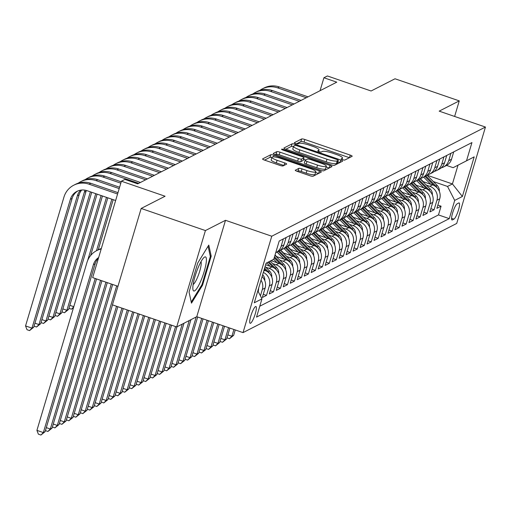 <?xml version="1.0" encoding="UTF-8"?>
<svg xmlns="http://www.w3.org/2000/svg" width="511" height="511" viewBox="0 0 511 511"><rect width="100%" height="100%" fill="white"/><g stroke="black" fill="none" stroke-linecap="round" stroke-linejoin="round"><path stroke-width="0.77" d="M342.562 159.688A1.903 0.377 16.6 0 0 344.81 160.052L352.092 156.328A2.721 0.543 16.6 0 0 352.175 156.238A2.721 0.543 16.6 0 0 350.252 155.108L304.843 139.49A2.721 0.543 16.6 0 0 301.637 138.973L294.355 142.69A1.903 0.377 16.6 0 0 294.291 142.754A1.903 0.377 16.6 0 0 295.639 143.546A1.903 0.377 16.6 0 0 297.887 143.904L298.826 143.425A8.713 1.737 16.6 0 1 309.098 145.079L312.879 146.382A8.713 1.737 16.6 0 1 319.036 149.991A8.713 1.737 16.6 0 1 318.755 150.279L317.816 150.764A1.903 0.377 16.6 0 0 317.753 150.828A1.903 0.377 16.6 0 0 319.1 151.614A1.903 0.377 16.6 0 0 321.349 151.978L322.288 151.499A8.713 1.737 16.6 0 1 332.552 153.153L336.34 154.456A8.713 1.737 16.6 0 1 342.498 158.065A8.713 1.737 16.6 0 1 342.217 158.353L341.278 158.832A1.903 0.377 16.6 0 0 341.214 158.895A1.903 0.377 16.6 0 0 342.562 159.688M250.55 323.246A8.879 1.782 109 0 0 255.008 314.629A8.879 1.782 109 0 0 255.928 306.517A8.879 1.782 109 0 0 255.526 306.574A8.879 1.782 109 0 0 251.067 315.191A8.879 1.782 109 0 0 250.147 323.303A8.879 1.782 109 0 0 250.55 323.246M295.339 170.118A2.721 0.543 16.6 0 0 295.249 170.208A2.721 0.543 16.6 0 0 297.172 171.338L309.915 175.72A2.721 0.543 16.6 0 0 313.122 176.238L321.208 172.105A2.721 0.543 16.6 0 0 321.298 172.015A2.721 0.543 16.6 0 0 319.375 170.885L273.966 155.261A2.721 0.543 16.6 0 0 270.76 154.744L262.667 158.876A2.721 0.543 16.6 0 0 262.584 158.966A2.721 0.543 16.6 0 0 264.506 160.096L279.894 165.392A2.721 0.543 16.6 0 0 283.1 165.909L286.562 164.14A2.721 0.543 16.6 0 0 286.652 164.05A2.721 0.543 16.6 0 0 284.729 162.92L277.096 160.294A7.282 1.45 16.6 0 1 271.948 157.279A7.282 1.45 16.6 0 1 280.763 158.423L310.656 168.707A7.282 1.45 16.6 0 1 315.804 171.728A7.282 1.45 16.6 0 1 306.99 170.578L302.007 168.866A2.721 0.543 16.6 0 0 298.801 168.349L295.275 170.329M454.624 116.451L459.268 100.884L395.016 78.777L371.095 90.996L327.404 75.967L323.917 77.749L336.762 82.169L137.74 183.845L124.888 179.425L121.394 181.207L92.663 277.601L117.964 286.307M205.422 230.563L176.685 326.957L196.761 316.699L225.498 220.305L205.422 230.563L141.17 208.456L165.085 196.237L121.394 181.207M225.498 220.305L271.763 236.223L485.45 127.054L456.713 223.448L243.025 332.616L271.763 236.223M459.268 100.884L439.192 111.136L485.45 127.054M331.23 164.829A2.721 0.543 16.6 0 0 334.443 165.347L342.53 161.214A2.721 0.543 16.6 0 0 342.613 161.125A2.721 0.543 16.6 0 0 340.69 159.994L295.281 144.37A2.721 0.543 16.6 0 0 292.075 143.853L283.988 147.986A2.721 0.543 16.6 0 0 283.899 148.075A2.721 0.543 16.6 0 0 285.821 149.206L331.23 164.829M331.869 166.656L323.782 170.789A2.721 0.543 16.6 0 1 320.576 170.272L275.167 154.648A2.721 0.543 16.6 0 1 273.238 153.524A2.721 0.543 16.6 0 1 273.328 153.434L276.79 151.665A2.721 0.543 16.6 0 1 279.996 152.182L298.411 158.519A2.721 0.543 16.6 0 0 301.624 159.036L303.917 157.861A2.721 0.543 16.6 0 0 304.007 157.771A2.721 0.543 16.6 0 0 302.078 156.647L282.909 150.049A1.903 0.377 16.6 0 1 281.561 149.257A1.903 0.377 16.6 0 1 283.867 149.557L330.036 165.443A2.721 0.543 16.6 0 1 331.958 166.567A2.721 0.543 16.6 0 1 331.869 166.656M176.685 326.957L112.433 304.85L141.17 208.456M261.032 280.162A11.095 10.642 62.9 0 1 262.341 289.443L265.139 288.019L262.303 297.523L266.493 295.384L263.274 294.279M263.337 272.408A11.095 10.642 62.9 0 1 269.329 285.879L272.12 284.448L269.284 293.959L273.474 291.819L270.255 290.708M265.726 267.176L269.137 268.352A11.095 10.642 62.9 0 1 276.31 282.308L279.102 280.884L276.266 290.389L280.456 288.249L277.237 287.144M272.708 263.612L276.119 264.781A11.095 10.642 62.9 0 1 283.292 278.744L286.09 277.313L283.254 286.824L287.444 284.684L284.218 283.573M279.689 260.042L283.1 261.217A11.095 10.642 62.9 0 1 290.28 275.174L293.071 273.749L290.235 283.254L294.425 281.114L291.206 280.009M286.677 256.477L290.088 257.646A11.095 10.642 62.9 0 1 297.261 271.609L300.053 270.178L297.217 279.689L301.407 277.55L298.188 276.438M293.659 252.907L297.07 254.082A11.095 10.642 62.9 0 1 304.243 268.039L307.034 266.614L304.205 276.119L308.395 273.979L305.169 272.874M300.64 249.342L304.051 250.511A11.095 10.642 62.9 0 1 311.225 264.474L314.022 263.044L311.186 272.555L315.376 270.415L312.157 269.303M307.628 245.772L311.039 246.947A11.095 10.642 62.9 0 1 318.212 260.904L321.004 259.479L318.168 268.984L322.358 266.844L319.139 265.739M314.61 242.208L318.021 243.377A11.095 10.642 62.9 0 1 325.194 257.333L327.985 255.909L325.149 265.42L329.34 263.28L326.12 262.169M321.591 238.637L325.002 239.812A11.095 10.642 62.9 0 1 332.176 253.769L334.973 252.345L332.137 261.849L336.327 259.709L333.102 258.604M328.573 235.073L331.984 236.242A11.095 10.642 62.9 0 1 339.163 250.198L341.955 248.774L339.119 258.285L343.309 256.145L340.09 255.034M335.561 231.502L338.972 232.677A11.095 10.642 62.9 0 1 346.145 246.634L348.936 245.203L346.1 254.714L350.291 252.575L347.071 251.469M342.542 227.938L345.953 229.107A11.095 10.642 62.9 0 1 353.127 243.064L355.918 241.639L353.088 251.15L357.278 249.01L354.053 247.899M349.524 224.367L352.935 225.543A11.095 10.642 62.9 0 1 360.108 239.499L362.906 238.069L360.07 247.58L364.26 245.44L361.034 244.328M356.512 220.797L359.923 221.972A11.095 10.642 62.9 0 1 367.096 235.929L369.887 234.504L367.051 244.015L371.242 241.869L368.022 240.764M363.493 217.232L366.904 218.408A11.095 10.642 62.9 0 1 374.078 232.364L376.869 230.934L374.033 240.445L378.223 238.305L375.004 237.193M370.475 213.662L373.886 214.837A11.095 10.642 62.9 0 1 381.059 228.794L383.857 227.369L381.021 236.88L385.211 234.734L381.985 233.629M377.457 210.098L380.867 211.273A11.095 10.642 62.9 0 1 388.041 225.23L390.838 223.799L388.002 233.31L392.193 231.17L388.973 230.059M384.444 206.527L387.855 207.702A11.095 10.642 62.9 0 1 395.029 221.659L397.82 220.235L394.984 229.739L399.174 227.599L395.955 226.494M391.426 202.963L394.837 204.138A11.095 10.642 62.9 0 1 402.01 218.095L404.801 216.664L401.972 226.175L406.162 224.035L402.936 222.924M398.408 199.392L401.818 200.568A11.095 10.642 62.9 0 1 408.992 214.524L411.789 213.1L408.953 222.604L413.144 220.465L409.918 219.36M405.389 195.828L408.806 197.003A11.095 10.642 62.9 0 1 415.98 210.96L418.771 209.529L415.935 219.04L420.125 216.9L416.906 215.789M412.377 192.257L415.788 193.433A11.095 10.642 62.9 0 1 422.961 207.389L425.752 205.965L422.916 215.47L427.107 213.33L423.887 212.225M419.359 188.693L422.769 189.862A11.095 10.642 62.9 0 1 429.943 203.825L432.734 202.394L429.904 211.905L434.095 209.766L436.924 200.255A11.095 10.642 -117.1 0 0 429.751 186.298L426.34 185.123M430.869 208.654L434.095 209.766M272.12 284.448A11.095 10.642 -117.1 0 0 264.947 270.491L264.008 270.172M279.102 280.884A11.095 10.642 -117.1 0 0 271.929 266.927L265.624 264.755M286.09 277.313A11.095 10.642 -117.1 0 0 278.91 263.357L271.066 260.655M293.071 273.749A11.095 10.642 -117.1 0 0 285.898 259.792L276.087 256.413M300.053 270.178A11.095 10.642 -117.1 0 0 292.88 256.222L283.068 252.849M307.034 266.614A11.095 10.642 -117.1 0 0 299.861 252.651L290.056 249.279M314.022 263.044A11.095 10.642 -117.1 0 0 306.849 249.087L297.038 245.714M321.004 259.479A11.095 10.642 -117.1 0 0 313.831 245.516L304.019 242.144M327.985 255.909A11.095 10.642 -117.1 0 0 320.812 241.952L311.001 238.58M334.973 252.345A11.095 10.642 -117.1 0 0 327.794 238.382L317.989 235.009M341.955 248.774A11.095 10.642 -117.1 0 0 334.782 234.817L324.97 231.445M348.936 245.203A11.095 10.642 -117.1 0 0 341.763 231.247L331.952 227.874M355.918 241.639A11.095 10.642 -117.1 0 0 348.745 227.682L338.94 224.303M362.906 238.069A11.095 10.642 -117.1 0 0 355.733 224.112L345.921 220.739M369.887 234.504A11.095 10.642 -117.1 0 0 362.714 220.548L352.903 217.169M376.869 230.934A11.095 10.642 -117.1 0 0 369.696 216.977L359.885 213.604M383.857 227.369A11.095 10.642 -117.1 0 0 376.677 213.413L366.872 210.034M390.838 223.799A11.095 10.642 -117.1 0 0 383.665 209.842L373.854 206.47M397.82 220.235A11.095 10.642 -117.1 0 0 390.647 206.278L380.836 202.899M404.801 216.664A11.095 10.642 -117.1 0 0 397.628 202.707L387.823 199.335M411.789 213.1A11.095 10.642 -117.1 0 0 404.616 199.143L394.805 195.764M418.771 209.529A11.095 10.642 -117.1 0 0 411.598 195.572L401.787 192.2M425.752 205.965A11.095 10.642 -117.1 0 0 418.579 192.008L408.768 188.629M432.734 202.394A11.095 10.642 -117.1 0 0 425.561 188.438L415.756 185.065M458.731 202.982L457.192 203.768A8.598 1.725 109 0 0 452.88 212.116A8.598 1.725 109 0 0 451.986 219.973A8.598 1.725 109 0 0 452.382 219.922L453.915 219.136A8.598 1.725 109 0 0 458.233 210.781A8.598 1.725 109 0 0 459.121 202.924A8.598 1.725 109 0 0 458.731 202.982M257.844 290.848L261.964 298.865L256.528 317.101L449.271 218.638L454.707 200.401L447.534 186.445L433.328 181.558M261.964 298.865L254.28 302.793L266.09 263.191L273.768 259.269L279.204 241.032L471.947 142.569L466.511 160.805L474.189 156.877L462.385 196.48L454.707 200.401M259.773 306.217L438.476 214.927L441.076 206.195L436.886 208.335L439.722 198.83A11.095 10.642 -117.1 0 0 432.549 184.873L422.738 181.494M441.28 167.825A11.095 10.642 -117.1 0 0 443.497 167.001A11.095 10.642 -117.1 0 0 448.735 160.658L450.926 153.306M443.497 167.001L446.295 165.577A11.095 10.642 -117.1 0 0 451.526 159.228L453.717 151.882M283.324 238.924L281.133 246.276A11.095 10.642 62.9 0 1 275.902 252.626A11.095 10.642 62.9 0 1 275.723 252.709M275.902 252.626L278.693 251.195A11.095 10.642 -117.1 0 0 283.924 244.852L286.115 237.5M290.305 235.36L288.115 242.712A11.095 10.642 62.9 0 1 282.883 249.055A11.095 10.642 62.9 0 1 280.66 249.879M282.883 249.055L285.675 247.631A11.095 10.642 -117.1 0 0 290.906 241.281L293.097 233.936M297.287 231.79L295.096 239.142A11.095 10.642 62.9 0 1 289.865 245.491A11.095 10.642 62.9 0 1 287.648 246.315M289.865 245.491L292.662 244.06A11.095 10.642 -117.1 0 0 297.894 237.717L300.085 230.365M304.275 228.225L302.084 235.577A11.095 10.642 62.9 0 1 296.853 241.92A11.095 10.642 62.9 0 1 294.63 242.744M296.853 241.92L299.644 240.496A11.095 10.642 -117.1 0 0 304.875 234.147L307.066 226.801M311.256 224.655L309.066 232.007A11.095 10.642 62.9 0 1 303.834 238.35A11.095 10.642 62.9 0 1 301.611 239.18M303.834 238.35L306.626 236.925A11.095 10.642 -117.1 0 0 311.857 230.582L314.048 223.23M318.238 221.091L316.047 228.443A11.095 10.642 62.9 0 1 310.816 234.785A11.095 10.642 62.9 0 1 308.599 235.609M310.816 234.785L313.607 233.361A11.095 10.642 -117.1 0 0 318.845 227.012L321.036 219.66M325.226 217.52L323.029 224.872A11.095 10.642 62.9 0 1 317.797 231.215A11.095 10.642 62.9 0 1 315.581 232.045M317.797 231.215L320.595 229.79A11.095 10.642 -117.1 0 0 325.826 223.448L328.017 216.096M332.207 213.956L330.017 221.308A11.095 10.642 62.9 0 1 324.785 227.65A11.095 10.642 62.9 0 1 322.562 228.474M324.785 227.65L327.577 226.226A11.095 10.642 -117.1 0 0 332.808 219.877L334.999 212.525M339.189 210.385L336.998 217.737A11.095 10.642 62.9 0 1 331.767 224.08A11.095 10.642 62.9 0 1 329.544 224.91M331.767 224.08L334.558 222.655A11.095 10.642 -117.1 0 0 339.789 216.313L341.98 208.961M346.171 206.821L343.98 214.173A11.095 10.642 62.9 0 1 338.748 220.516A11.095 10.642 62.9 0 1 336.532 221.34M338.748 220.516L341.546 219.085A11.095 10.642 -117.1 0 0 346.777 212.742L348.968 205.39M353.158 203.25L350.968 210.602A11.095 10.642 62.9 0 1 345.736 216.945A11.095 10.642 62.9 0 1 343.513 217.775M345.736 216.945L348.528 215.521A11.095 10.642 -117.1 0 0 353.759 209.178L355.95 201.826M360.14 199.686L357.949 207.032A11.095 10.642 62.9 0 1 352.718 213.381A11.095 10.642 62.9 0 1 350.495 214.205M352.718 213.381L355.509 211.95A11.095 10.642 -117.1 0 0 360.74 205.607L362.931 198.255M367.122 196.115L364.931 203.467A11.095 10.642 62.9 0 1 359.699 209.81A11.095 10.642 62.9 0 1 357.483 210.641M359.699 209.81L362.491 208.386A11.095 10.642 -117.1 0 0 367.728 202.043L369.919 194.691M374.109 192.551L371.912 199.897A11.095 10.642 62.9 0 1 366.681 206.246A11.095 10.642 62.9 0 1 364.464 207.07M366.681 206.246L369.479 204.815A11.095 10.642 -117.1 0 0 374.71 198.472L376.901 191.12M381.091 188.981L378.9 196.333A11.095 10.642 62.9 0 1 373.669 202.675A11.095 10.642 62.9 0 1 371.446 203.506M373.669 202.675L376.46 201.251A11.095 10.642 -117.1 0 0 381.691 194.902L383.882 187.556M388.073 185.416L385.882 192.762A11.095 10.642 62.9 0 1 380.65 199.111A11.095 10.642 62.9 0 1 378.427 199.935M380.65 199.111L383.442 197.68A11.095 10.642 -117.1 0 0 388.673 191.338L390.864 183.986M395.054 181.846L392.863 189.198A11.095 10.642 62.9 0 1 387.632 195.541A11.095 10.642 62.9 0 1 385.415 196.371M387.632 195.541L390.43 194.116A11.095 10.642 -117.1 0 0 395.661 187.767L397.852 180.421M402.042 178.282L399.851 185.627A11.095 10.642 62.9 0 1 394.62 191.976A11.095 10.642 62.9 0 1 392.397 192.8M394.62 191.976L397.411 190.546A11.095 10.642 -117.1 0 0 402.642 184.203L404.833 176.851M409.024 174.711L406.833 182.063A11.095 10.642 62.9 0 1 401.601 188.406A11.095 10.642 62.9 0 1 399.378 189.23M401.601 188.406L404.393 186.981A11.095 10.642 -117.1 0 0 409.624 180.632L411.815 173.286M416.005 171.147L413.814 178.492A11.095 10.642 62.9 0 1 408.583 184.841A11.095 10.642 62.9 0 1 406.366 185.665M408.583 184.841L411.374 183.411A11.095 10.642 -117.1 0 0 416.606 177.068L418.803 169.716M422.993 167.576L420.796 174.928A11.095 10.642 62.9 0 1 415.564 181.271A11.095 10.642 62.9 0 1 413.348 182.095M415.564 181.271L418.362 179.846A11.095 10.642 -117.1 0 0 423.593 173.497L425.784 166.152M429.975 164.005L427.784 171.357A11.095 10.642 62.9 0 1 422.552 177.707A11.095 10.642 62.9 0 1 420.329 178.531M422.552 177.707L425.344 176.276A11.095 10.642 -117.1 0 0 430.575 169.933L432.766 162.581M436.956 160.441L434.765 167.793A11.095 10.642 62.9 0 1 429.534 174.136A11.095 10.642 62.9 0 1 427.311 174.96M429.534 174.136L432.325 172.712A11.095 10.642 -117.1 0 0 437.557 166.362L439.747 159.017M443.938 156.871L441.747 164.223A11.095 10.642 62.9 0 1 436.515 170.572A11.095 10.642 62.9 0 1 434.299 171.396M436.515 170.572L439.313 169.141A11.095 10.642 -117.1 0 0 444.544 162.798L446.735 155.446M429.943 203.825L427.107 213.33M422.961 207.389L420.125 216.9M415.98 210.96L413.144 220.465M408.992 214.524L406.162 224.035M402.01 218.095L399.174 227.599M395.029 221.659L392.193 231.17M388.041 225.23L385.211 234.734M381.059 228.794L378.223 238.305M374.078 232.364L371.242 241.869M367.096 235.929L364.26 245.44M360.108 239.499L357.278 249.01M353.127 243.064L350.291 252.575M346.145 246.634L343.309 256.145M339.163 250.198L336.327 259.709M332.176 253.769L329.34 263.28M325.194 257.333L322.358 266.844M318.212 260.904L315.376 270.415M311.225 264.474L308.395 273.979M304.243 268.039L301.407 277.55M297.261 271.609L294.425 281.114M290.28 275.174L287.444 284.684M283.292 278.744L280.456 288.249M276.31 282.308L273.474 291.819M269.329 285.879L266.493 295.384M262.341 289.443L260.425 295.875M447.534 186.445L452.42 183.947L458.009 165.187L453.123 167.685L466.511 160.805M439.358 191.414A7.352 7.052 -117.1 0 0 437.167 185.423L427.017 175.203L452.42 183.947L462.385 196.48M446.563 165.43L453.123 167.685M196.761 316.699L243.025 332.616M323.917 77.749L320.052 90.709M437.857 205.09L441.076 206.195M438.476 214.927L449.271 218.638M265.139 288.019A11.095 10.642 -117.1 0 0 262.092 276.604M258.176 291.5A11.095 10.642 -117.1 0 0 258.611 288.268M273.768 259.269L266.078 263.222M458.009 165.187L474.189 156.877M189.064 292.081L191.478 303.151L202.541 285.195L211.196 256.164L208.788 245.095L197.719 263.05L189.064 292.081M210.181 255.813L211.196 256.164M201.794 284.934L202.541 285.195M349.415 157.695L304.071 142.096A2.721 0.543 16.6 0 0 300.858 141.573L296.514 143.795M293.455 146.663A2.721 0.543 16.6 0 0 291.296 146.459L285.885 149.225M339.853 162.581L337.835 161.885M338.244 160.384A1.903 0.377 16.6 0 0 338.301 160.32A1.903 0.377 16.6 0 0 336.96 159.528L297.095 145.82A1.903 0.377 16.6 0 0 294.853 145.456L293.857 145.961A8.713 1.737 16.6 0 0 293.582 146.248A8.713 1.737 16.6 0 0 299.74 149.864L326.983 159.234A8.713 1.737 16.6 0 0 337.247 160.888L338.244 160.384L337.464 162.99A1.903 0.377 16.6 0 0 337.528 162.926A1.903 0.377 16.6 0 0 337.509 162.837M293.582 146.248L292.803 148.854A8.713 1.737 16.6 0 0 298.961 152.463L299.74 149.864M337.464 162.99L336.474 163.494A8.713 1.737 16.6 0 1 326.203 161.84L298.961 152.463M275.225 154.673L276.01 154.271L276.79 151.665M303.202 160.256A2.721 0.543 16.6 0 1 303.227 160.377A2.721 0.543 16.6 0 1 303.138 160.467L300.845 161.642A2.721 0.543 16.6 0 1 297.638 161.125L279.223 154.788A2.721 0.543 16.6 0 0 276.01 154.271M303.572 159.208L305.731 159.956M326.12 166.969L329.193 168.023M317.523 165.091A7.282 1.45 16.6 0 0 326.337 166.235A7.282 1.45 16.6 0 0 321.189 163.22L310.656 159.598A2.721 0.543 16.6 0 0 307.45 159.074L305.15 160.25A2.721 0.543 16.6 0 0 305.067 160.339A2.721 0.543 16.6 0 0 306.99 161.47L317.523 165.091L316.743 167.697A7.282 1.45 16.6 0 0 325.558 168.841L326.337 166.235M304.377 162.856A2.721 0.543 16.6 0 0 304.288 162.945A2.721 0.543 16.6 0 0 306.21 164.076L306.99 161.47M316.743 167.697L306.21 164.076M315.804 171.728L315.025 174.328A7.282 1.45 16.6 0 1 306.21 173.184L301.228 171.472A2.721 0.543 16.6 0 0 298.022 170.955L297.236 171.357M271.948 157.279L271.175 159.886A7.282 1.45 16.6 0 0 276.317 162.9L277.096 160.294M283.892 165.507L276.317 162.9M271.884 157.49A2.721 0.543 16.6 0 0 269.98 157.35L264.564 160.115M318.538 173.472L315.587 172.456M430.735 184.247L423.67 177.132M423.293 181.686L420.234 178.607M437.192 187.946A7.352 7.052 -117.1 0 0 435.845 186.1L425.823 176.014M424.992 176.455L433.941 185.461M233.917 329.48L231.892 336.257L233.642 335.363L235.258 329.94M233.642 335.363L229.484 338.71L226.98 337.848M227.868 334.871L231.892 336.257L229.484 338.71M259.799 90.415A20.804 19.961 62.9 0 1 262.315 88.876L264.059 87.981A20.804 19.961 62.9 0 1 279.351 86.972L308.037 96.841M262.315 88.876A20.804 19.961 62.9 0 1 277.607 87.866L306.293 97.735M201.027 280.405A18.032 3.615 109 0 0 206.22 262.443A18.032 3.615 109 0 0 203.895 257.582A18.032 3.615 109 0 0 198.211 267.483A18.032 3.615 109 0 0 192.922 289.475A18.032 3.615 109 0 0 201.027 280.405M193.152 284.474A12.347 2.472 109 0 0 197.54 277.32A12.347 2.472 109 0 0 201.002 261.67M208.092 246.219L210.34 256.548L201.954 284.672L191.242 302.058M432.376 194.985A7.352 7.052 -117.1 0 0 430.185 188.993L420.036 178.773M423.753 187.818L416.682 180.702M416.312 185.257L413.252 182.178M430.205 191.516A7.352 7.052 -117.1 0 0 428.857 189.67L418.835 179.585M418.011 180.025L426.96 189.032M228.545 327.634L224.91 339.821L226.654 338.927L229.886 328.094M226.654 338.927L222.496 342.281L219.998 341.418M220.886 338.435L224.91 339.821L222.496 342.281M425.395 198.549A7.352 7.052 -117.1 0 0 423.204 192.558L413.048 182.344M416.772 191.382L409.701 184.267M409.33 188.821L406.271 185.742M423.223 195.081A7.352 7.052 -117.1 0 0 421.875 193.235L411.853 183.149M411.029 183.59L419.978 192.596M223.173 325.788L217.929 343.392L219.673 342.498L224.521 326.248M219.673 342.498L215.514 345.845L213.01 344.982M213.898 342.006L217.929 343.392L215.514 345.845M418.407 202.12A7.352 7.052 -117.1 0 0 416.216 196.128L406.066 185.908M409.784 194.953L402.719 187.837M402.349 192.392L399.289 189.313M416.241 198.651A7.352 7.052 -117.1 0 0 414.894 196.805L404.872 186.719M404.041 187.16L412.99 196.167M217.807 323.936L210.941 346.956L212.691 346.068L219.149 324.402M212.691 346.068L208.533 349.415L206.029 348.553M206.917 345.57L210.941 346.956L208.533 349.415M411.425 205.69A7.352 7.052 -117.1 0 0 409.234 199.692L399.085 189.479M402.802 198.517L395.731 191.401M395.361 195.956L392.301 192.877M409.26 202.215A7.352 7.052 -117.1 0 0 407.906 200.369L397.89 190.29M397.06 190.724L406.009 199.731M212.435 322.09L203.959 350.527L205.709 349.633L213.777 322.55M205.709 349.633L201.545 352.98L199.047 352.117M199.935 349.141L203.959 350.527L201.545 352.98M252.817 93.986A20.804 19.961 62.9 0 1 255.334 92.446L257.078 91.552A20.804 19.961 62.9 0 1 272.369 90.543L301.056 100.412M255.334 92.446A20.804 19.961 62.9 0 1 270.619 91.431L299.312 101.306M245.836 97.55A20.804 19.961 62.9 0 1 248.346 96.011L250.096 95.116A20.804 19.961 62.9 0 1 265.381 94.107L294.074 103.982M248.346 96.011A20.804 19.961 62.9 0 1 263.638 95.001L292.33 104.87M238.848 101.121A20.804 19.961 62.9 0 1 241.364 99.581L243.108 98.687A20.804 19.961 62.9 0 1 258.4 97.678L287.093 107.546M241.364 99.581A20.804 19.961 62.9 0 1 256.656 98.566L285.342 108.441M231.866 104.685A20.804 19.961 62.9 0 1 234.383 103.145L236.127 102.257A20.804 19.961 62.9 0 1 251.418 101.242L280.105 111.117M234.383 103.145A20.804 19.961 62.9 0 1 249.675 102.136L278.361 112.005M404.444 209.255A7.352 7.052 -117.1 0 0 402.253 203.263L392.097 193.043M395.821 202.088L388.75 194.972M388.379 199.526L385.32 196.448M402.272 205.786A7.352 7.052 -117.1 0 0 400.924 203.94L390.902 193.854M390.078 194.295L399.027 203.301M207.07 320.244L196.978 354.091L198.722 353.203L208.411 320.704M198.722 353.203L194.563 356.55L192.059 355.688M192.947 352.705L196.978 354.091L194.563 356.55M224.885 108.255A20.804 19.961 62.9 0 1 227.401 106.716L229.145 105.822A20.804 19.961 62.9 0 1 244.437 104.812L273.123 114.681M227.401 106.716A20.804 19.961 62.9 0 1 242.687 105.707L271.379 115.575M397.456 212.825A7.352 7.052 -117.1 0 0 395.271 206.827L385.115 196.614M388.833 205.652L381.768 198.536M381.398 203.091L378.338 200.012M395.29 209.35A7.352 7.052 -117.1 0 0 393.943 207.504L383.921 197.425M383.097 197.859L392.039 206.866M201.698 318.398L189.996 357.662L191.74 356.767L203.039 318.858M191.74 356.767L187.582 360.114L185.078 359.252M185.966 356.276L189.996 357.662L187.582 360.114M217.897 111.82A20.804 19.961 62.9 0 1 220.413 110.28L222.164 109.392A20.804 19.961 62.9 0 1 237.449 108.377L266.142 118.252M220.413 110.28A20.804 19.961 62.9 0 1 235.705 109.271L264.391 119.14M390.474 216.389A7.352 7.052 -117.1 0 0 388.283 210.398L378.134 200.178M381.851 209.223L374.787 202.107M374.41 206.661L371.35 203.582M388.309 212.921A7.352 7.052 -117.1 0 0 386.961 211.075L376.939 200.989M376.109 201.43L385.058 210.436M196.198 316.986L183.008 361.226L184.758 360.338L197.674 317.012M184.758 360.338L180.6 363.685L178.096 362.823M178.984 359.84L183.008 361.226L180.6 363.685M210.915 115.39A20.804 19.961 62.9 0 1 213.432 113.851L215.176 112.957A20.804 19.961 62.9 0 1 230.467 111.947L259.16 121.816M213.432 113.851A20.804 19.961 62.9 0 1 228.724 112.842L257.41 122.71M383.493 219.96A7.352 7.052 -117.1 0 0 381.302 213.962L371.152 203.748M374.87 212.787L367.799 205.671M367.428 210.225L364.369 207.147M381.321 216.485A7.352 7.052 -117.1 0 0 379.973 214.646L369.951 204.56M369.127 204.994L378.076 214M189.217 320.557L176.027 364.797L177.771 363.902L190.961 319.662M177.771 363.902L173.612 367.249L171.115 366.393M172.003 363.41L176.027 364.797L173.612 367.249M203.934 118.954A20.804 19.961 62.9 0 1 206.45 117.415L208.194 116.527A20.804 19.961 62.9 0 1 223.486 115.512L252.172 125.387M206.45 117.415A20.804 19.961 62.9 0 1 221.736 116.406L250.428 126.274M376.511 223.524A7.352 7.052 -117.1 0 0 374.32 217.533L364.164 207.313M367.888 216.357L360.817 209.242M360.447 213.796L357.387 210.717M374.339 220.056A7.352 7.052 -117.1 0 0 372.992 218.21L362.97 208.124M362.146 208.565L371.095 217.571M182.235 324.121L169.045 368.361L170.789 367.473L183.979 323.227M170.789 367.473L166.631 370.82L164.127 369.958M165.015 366.975L169.045 368.361L166.631 370.82M196.952 122.525A20.804 19.961 62.9 0 1 199.462 120.986L201.213 120.091A20.804 19.961 62.9 0 1 216.498 119.082L245.191 128.951M199.462 120.986A20.804 19.961 62.9 0 1 214.754 119.976L243.447 129.845M369.523 227.095A7.352 7.052 -117.1 0 0 367.332 221.097L357.183 210.883M360.9 219.922L353.836 212.812M353.465 217.367L350.405 214.281M367.358 223.62A7.352 7.052 -117.1 0 0 366.01 221.78L355.988 211.695M355.158 212.129L364.107 221.135M175.58 326.574L162.064 371.931L163.807 371.037L176.998 326.797M163.807 371.037L159.649 374.384L157.145 373.528M158.033 370.545L162.064 371.931L159.649 374.384M189.964 126.089A20.804 19.961 62.9 0 1 192.481 124.55L194.225 123.662A20.804 19.961 62.9 0 1 209.516 122.646L238.209 132.521M192.481 124.55A20.804 19.961 62.9 0 1 207.773 123.541L236.459 133.409M362.542 230.659A7.352 7.052 -117.1 0 0 360.351 224.668L350.201 214.448M353.919 223.492L346.848 216.377M346.477 220.931L343.418 217.852M360.376 227.191A7.352 7.052 -117.1 0 0 359.022 225.345L349.007 215.259M348.176 215.699L357.125 224.706M170.214 324.728L155.076 375.496L156.826 374.608L171.555 325.188M156.826 374.608L152.661 377.955L150.164 377.092M151.052 374.109L155.076 375.496L152.661 377.955M182.983 129.66A20.804 19.961 62.9 0 1 185.499 128.12L187.243 127.226A20.804 19.961 62.9 0 1 202.535 126.217L231.221 136.086M185.499 128.12A20.804 19.961 62.9 0 1 200.791 127.111L229.477 136.98M355.56 234.23A7.352 7.052 -117.1 0 0 353.369 228.232L343.213 218.018M346.937 227.056L339.866 219.947M339.496 224.501L336.436 221.416M353.388 230.755A7.352 7.052 -117.1 0 0 352.041 228.915L342.019 218.829M341.195 219.264L350.144 228.27M164.842 322.882L148.094 379.066L149.838 378.172L166.184 323.342M149.838 378.172L145.68 381.519L143.176 380.663M144.07 377.68L148.094 379.066L145.68 381.519M176.001 133.224A20.804 19.961 62.9 0 1 178.518 131.685L180.262 130.797A20.804 19.961 62.9 0 1 195.553 129.788L224.24 139.656M178.518 131.685A20.804 19.961 62.9 0 1 193.803 130.675L222.496 140.544M169.013 136.795A20.804 19.961 62.9 0 1 171.53 135.255L173.28 134.361A20.804 19.961 62.9 0 1 188.565 133.352L217.258 143.221M171.53 135.255A20.804 19.961 62.9 0 1 186.822 134.246L215.508 144.115M162.032 140.365A20.804 19.961 62.9 0 1 164.548 138.82L166.292 137.932A20.804 19.961 62.9 0 1 181.584 136.922L210.276 146.791M164.548 138.82A20.804 19.961 62.9 0 1 179.84 137.81L208.526 147.679M348.572 237.794A7.352 7.052 -117.1 0 0 346.388 231.802L336.232 221.582M339.949 230.627L332.885 223.511M332.514 228.066L329.454 224.987M346.407 234.325A7.352 7.052 -117.1 0 0 345.059 232.479L335.037 222.394M334.213 222.834L343.156 231.841M159.477 321.036L141.113 382.63L142.856 381.743L160.818 321.496M142.856 381.743L138.698 385.09L136.194 384.227M137.082 381.244L141.113 382.63L138.698 385.09M341.591 241.364A7.352 7.052 -117.1 0 0 339.4 235.373L329.25 225.153M332.968 234.191L325.903 227.082M325.526 231.636L322.467 228.558M339.425 237.89A7.352 7.052 -117.1 0 0 338.078 236.05L328.056 225.964M327.225 226.399L336.174 235.405M154.105 319.183L134.125 386.201L135.875 385.307L155.446 319.65M135.875 385.307L131.717 388.654L129.213 387.798M130.101 384.815L134.125 386.201L131.717 388.654M334.609 244.929A7.352 7.052 -117.1 0 0 332.418 238.937L322.269 228.717M325.986 237.762L318.915 230.646M318.545 235.201L315.485 232.122M332.437 241.46A7.352 7.052 -117.1 0 0 331.09 239.614L321.074 229.528M320.244 229.969L329.193 238.976M148.733 317.337L127.143 389.765L128.887 388.877L150.081 317.804M128.887 388.877L124.729 392.224L122.231 391.362M123.119 388.386L127.143 389.765L124.729 392.224M155.05 143.93A20.804 19.961 62.9 0 1 157.567 142.39L159.311 141.496A20.804 19.961 62.9 0 1 174.602 140.487L203.289 150.355M157.567 142.39A20.804 19.961 62.9 0 1 172.852 141.381L201.545 151.25M327.628 248.499A7.352 7.052 -117.1 0 0 325.437 242.508L315.281 232.288M319.005 241.326L311.934 234.217M311.563 238.771L308.503 235.692M325.456 245.025A7.352 7.052 -117.1 0 0 324.108 243.185L314.086 233.099M313.262 233.54L322.211 242.54M143.367 315.491L120.162 393.336L121.905 392.442L144.709 315.951M121.905 392.442L117.747 395.789L115.243 394.933M116.131 391.95L120.162 393.336L117.747 395.789M148.069 147.5A20.804 19.961 62.9 0 1 150.579 145.954L152.329 145.067A20.804 19.961 62.9 0 1 167.621 144.057L196.307 153.926M150.579 145.954A20.804 19.961 62.9 0 1 165.871 144.945L194.563 154.814M320.64 252.064A7.352 7.052 -117.1 0 0 318.449 246.072L308.299 235.852M312.017 244.897L304.952 237.781M304.582 242.335L301.522 239.257M318.474 248.595A7.352 7.052 -117.1 0 0 317.127 246.749L307.105 236.663M306.274 237.104L315.223 246.11M137.996 313.645L113.18 396.9L114.924 396.012L139.337 314.105M114.924 396.012L110.766 399.359L108.262 398.497M109.15 395.52L113.18 396.9L110.766 399.359M141.081 151.064A20.804 19.961 62.9 0 1 143.597 149.525L145.341 148.631A20.804 19.961 62.9 0 1 160.633 147.622L189.326 157.49M143.597 149.525A20.804 19.961 62.9 0 1 158.889 148.516L187.575 158.384M313.658 255.634A7.352 7.052 -117.1 0 0 311.467 249.643L301.318 239.423M305.035 248.461L297.964 241.352M297.594 245.906L294.534 242.827M311.493 252.159A7.352 7.052 -117.1 0 0 310.139 250.32L300.123 240.234M299.293 240.675L308.242 249.675M132.63 311.799L106.192 400.471L107.942 399.576L133.971 312.259M107.942 399.576L103.778 402.93L101.28 402.068M102.168 399.085L106.192 400.471L103.778 402.93M134.099 154.635A20.804 19.961 62.9 0 1 136.616 153.089L138.36 152.201A20.804 19.961 62.9 0 1 153.651 151.192L182.338 161.061M136.616 153.089A20.804 19.961 62.9 0 1 151.908 152.08L180.594 161.955M306.677 259.198A7.352 7.052 -117.1 0 0 304.486 253.207L294.33 242.987M298.054 252.032L290.983 244.916M290.612 249.47L287.552 246.391M304.505 255.73A7.352 7.052 -117.1 0 0 303.157 253.884L293.135 243.798M292.311 244.239L301.26 253.245M127.258 309.953L99.211 404.041L100.954 403.147L128.6 310.413M100.954 403.147L96.796 406.494L94.292 405.632M95.187 402.655L99.211 404.041L96.796 406.494M127.118 158.199A20.804 19.961 62.9 0 1 129.634 156.66L131.378 155.766A20.804 19.961 62.9 0 1 146.67 154.756L175.356 164.625M129.634 156.66A20.804 19.961 62.9 0 1 144.92 155.651L173.612 165.519M299.689 262.769A7.352 7.052 -117.1 0 0 297.504 256.778L287.348 246.558M291.066 255.596L284.001 248.487M283.631 253.041L280.571 249.962M297.523 259.294A7.352 7.052 -117.1 0 0 296.176 257.455L286.154 247.369M285.33 247.809L294.272 256.816M121.893 308.101L92.229 407.606L93.973 406.711L123.234 308.567M93.973 406.711L89.815 410.065L87.311 409.202M88.199 406.219L92.229 407.606L89.815 410.065M120.13 161.77A20.804 19.961 62.9 0 1 122.646 160.23L124.397 159.336A20.804 19.961 62.9 0 1 139.682 158.327L168.375 168.196M122.646 160.23A20.804 19.961 62.9 0 1 137.938 159.215L166.631 169.09M111.845 199.213L96.49 250.716M113.186 199.673L98.24 249.822M292.707 266.333A7.352 7.052 -117.1 0 0 290.516 260.342L280.367 250.122M284.084 259.166L277.019 252.051M276.649 256.605L275.046 254.995M290.542 262.865A7.352 7.052 -117.1 0 0 289.194 261.019L279.172 250.933M278.342 251.374L287.291 260.38M116.521 306.255L85.241 411.176L86.991 410.282L117.862 306.715M86.991 410.282L82.833 413.629L80.329 412.767M81.217 409.79L85.241 411.176L82.833 413.629M113.148 165.334A20.804 19.961 62.9 0 1 115.665 163.795L117.409 162.9A20.804 19.961 62.9 0 1 132.7 161.891L161.393 171.76M115.665 163.795A20.804 19.961 62.9 0 1 130.957 162.785L159.643 172.654M106.48 197.367L87.624 260.616M107.821 197.827L90.607 255.57M73.495 307.673L71.463 309.187L68.959 308.325M69.847 305.342L73.788 306.696M73.737 306.875L71.463 309.187M285.726 269.904A7.352 7.052 -117.1 0 0 283.535 263.912L274.956 255.276M277.103 262.731L273.698 259.307M283.554 266.429A7.352 7.052 -117.1 0 0 282.206 264.589L274.496 256.829M274.203 257.806L280.309 263.951M116.68 285.866L78.26 414.74L80.003 413.846L112.497 304.869M80.003 413.846L75.845 417.2L73.348 416.337M74.236 413.354L78.26 414.74L75.845 417.2M106.167 168.905A20.804 19.961 62.9 0 1 108.683 167.365L110.427 166.471A20.804 19.961 62.9 0 1 125.719 165.462L154.405 175.33M108.683 167.365A20.804 19.961 62.9 0 1 123.975 166.35L152.661 176.225M101.108 195.515L66.89 310.298L68.64 309.404L102.449 195.981M68.64 309.404L64.475 312.751L61.978 311.889M62.866 308.912L66.89 310.298L64.475 312.751M278.744 273.468A7.352 7.052 -117.1 0 0 276.553 267.477L270.21 261.095M270.121 266.301L266.729 262.89M276.572 270A7.352 7.052 -117.1 0 0 275.225 268.154L268.888 261.779M268.051 262.207L273.328 267.515M111.309 284.014L71.278 418.311L73.022 417.417L112.656 284.48M73.022 417.417L68.864 420.764L66.36 419.901M67.248 416.925L71.278 418.311L68.864 420.764M271.756 277.039A7.352 7.052 -117.1 0 0 269.565 271.047L265.088 266.538M269.591 273.57A7.352 7.052 -117.1 0 0 268.243 271.724L264.628 268.09M264.334 269.067L266.34 271.086M105.943 282.168L64.297 421.875L66.04 420.987L107.284 282.634M66.04 420.987L61.882 424.334L59.378 423.472M60.266 420.489L64.297 421.875L61.882 424.334M264.775 280.603A7.352 7.052 -117.1 0 0 262.66 274.688M262.609 277.134A7.352 7.052 -117.1 0 0 262.156 276.381M100.571 280.322L57.309 425.446L59.059 424.552L101.913 280.782M59.059 424.552L54.894 427.899L52.397 427.036M53.285 424.06L57.309 425.446L54.894 427.899M99.185 172.469A20.804 19.961 62.9 0 1 101.695 170.93L103.446 170.035A20.804 19.961 62.9 0 1 118.737 169.026L147.424 178.901M101.695 170.93A20.804 19.961 62.9 0 1 116.987 169.92L145.68 179.789M95.742 193.669L59.908 313.863L61.652 312.975L97.084 194.135M61.652 312.975L57.494 316.322L54.99 315.459M55.884 312.476L59.908 313.863L57.494 316.322M92.197 176.04A20.804 19.961 62.9 0 1 94.714 174.5L96.458 173.606A20.804 19.961 62.9 0 1 111.749 172.597L140.442 182.465M94.714 174.5A20.804 19.961 62.9 0 1 110.006 173.485L138.692 183.36M90.37 191.823L52.927 317.433L54.671 316.539L91.712 192.283M54.671 316.539L50.512 319.886L48.008 319.03M48.896 316.047L52.927 317.433L50.512 319.886M85.216 179.604A20.804 19.961 62.9 0 1 87.732 178.064L89.476 177.176A20.804 19.961 62.9 0 1 104.768 176.161L121.216 181.82M87.732 178.064A20.804 19.961 62.9 0 1 103.024 177.055L120.813 183.174M86.365 190.469A13.874 13.305 -117.1 0 0 86.091 191.28L47.689 320.11L45.939 320.997L43.531 323.457L41.027 322.594M85.113 190.181A13.874 13.305 -117.1 0 0 84.347 192.174L45.939 320.997L41.915 319.611M47.689 320.11L43.531 323.457M95.206 278.476L50.327 429.01L52.071 428.122L96.547 278.936M52.071 428.122L47.913 431.469L45.409 430.607M46.303 427.624L50.327 429.01L47.913 431.469M78.234 183.174A20.804 19.961 62.9 0 1 80.751 181.635L82.495 180.741A20.804 19.961 62.9 0 1 97.786 179.731L119.6 187.237M80.751 181.635A20.804 19.961 62.9 0 1 96.036 180.619L119.197 188.591M81.728 190.015A13.874 13.305 -117.1 0 0 79.109 194.851L40.701 323.674L38.957 324.568L36.543 327.021L34.045 326.165M80.693 190.143A13.874 13.305 -117.1 0 0 77.365 195.739L38.957 324.568L34.933 323.182M40.701 323.674L36.543 327.021M98.438 258.215A13.874 13.305 -117.1 0 0 95.142 263.785L45.089 431.686L43.346 432.581L40.931 435.033L38.363 434.152L36.92 430.371L86.972 262.462A20.804 19.961 62.9 0 1 96.783 250.569A20.804 19.961 62.9 0 1 101.197 248.959M98.655 257.499A13.874 13.305 -117.1 0 0 93.398 264.672L43.346 432.581L36.92 430.371M45.089 431.686L40.931 435.033M96.783 250.569L98.527 249.675A20.804 19.961 62.9 0 1 101.331 248.512M115.639 200.516L87.113 190.705A13.874 13.305 -117.1 0 0 76.918 191.376A13.874 13.305 -117.1 0 0 70.377 199.309L31.976 328.132L25.55 325.922L63.952 197.099A20.804 19.961 62.9 0 1 73.763 185.199L75.513 184.311A20.804 19.961 62.9 0 1 90.798 183.296L117.984 192.653M73.763 185.199A20.804 19.961 62.9 0 1 89.055 184.19L117.581 194.008M77.813 190.967A13.874 13.305 -117.1 0 0 72.128 198.415L33.72 327.244L31.976 328.132L29.561 330.591L26.994 329.704L25.55 325.922M33.72 327.244L29.561 330.591M263.727 271.117L264.947 270.491M269.137 268.352L271.929 266.927M276.119 264.781L278.91 263.357M283.1 261.217L285.898 259.792M290.088 257.646L292.88 256.222M297.07 254.082L299.861 252.651M304.051 250.511L306.849 249.087M311.039 246.947L313.831 245.516M318.021 243.377L320.812 241.952M325.002 239.812L327.794 238.382M331.984 236.242L334.782 234.817M338.972 232.677L341.763 231.247M345.953 229.107L348.745 227.682M352.935 225.543L355.733 224.112M359.923 221.972L362.714 220.548M366.904 218.408L369.696 216.977M373.886 214.837L376.677 213.413M380.867 211.273L383.665 209.842M387.855 207.702L390.647 206.278M394.837 204.138L397.628 202.707M401.818 200.568L404.616 199.143M408.806 197.003L411.598 195.572M415.788 193.433L418.579 192.008M422.769 189.862L425.561 188.438M429.751 186.298L432.549 184.873M448.735 160.658L451.526 159.228M281.133 246.276L283.924 244.852M288.115 242.712L290.906 241.281M295.096 239.142L297.894 237.717M302.084 235.577L304.875 234.147M309.066 232.007L311.857 230.582M316.047 228.443L318.845 227.012M323.029 224.872L325.826 223.448M330.017 221.308L332.808 219.877M336.998 217.737L339.789 216.313M343.98 214.173L346.777 212.742M350.968 210.602L353.759 209.178M357.949 207.032L360.74 205.607M364.931 203.467L367.728 202.043M371.912 199.897L374.71 198.472M378.9 196.333L381.691 194.902M385.882 192.762L388.673 191.338M392.863 189.198L395.661 187.767M399.851 185.627L402.642 184.203M406.833 182.063L409.624 180.632M413.814 178.492L416.606 177.068M420.796 174.928L423.593 173.497M427.784 171.357L430.575 169.933M434.765 167.793L437.557 166.362M441.747 164.223L444.544 162.798M436.924 200.255L439.722 198.83M451.552 218.325L453.915 219.136M451.718 219.692L452.382 219.922M341.897 159.426L342.217 158.353M318.436 151.352L318.755 150.279M300.858 141.573L301.637 138.973M304.071 142.096L304.843 139.49M349.492 157.656L350.252 155.108M291.296 146.459L292.075 143.853M294.968 145.418L295.281 144.37M339.93 162.536L340.69 159.994M326.203 161.84L326.983 159.234M336.474 163.494L337.247 160.888M279.223 154.788L279.996 152.182M297.638 161.125L298.411 158.519M300.845 161.642L301.624 159.036M303.138 160.467L303.917 157.861M283.643 150.304L283.867 149.557M329.276 167.985L330.036 165.443M298.022 170.955L298.801 168.349M301.228 171.472L302.007 168.866M306.21 173.184L306.99 170.578M283.969 165.468L284.729 162.92M269.98 157.35L270.76 154.744M273.487 156.858L273.966 155.261M318.615 173.427L319.375 170.885M435.845 186.1L437.167 185.423M279.351 86.972L277.607 87.866M428.857 189.67L430.185 188.993M421.875 193.235L423.204 192.558M414.894 196.805L416.216 196.128M407.906 200.369L409.234 199.692M272.369 90.543L270.619 91.431M265.381 94.107L263.638 95.001M258.4 97.678L256.656 98.566M251.418 101.242L249.675 102.136M400.924 203.94L402.253 203.263M244.437 104.812L242.687 105.707M393.943 207.504L395.271 206.827M237.449 108.377L235.705 109.271M386.961 211.075L388.283 210.398M230.467 111.947L228.724 112.842M379.973 214.646L381.302 213.962M223.486 115.512L221.736 116.406M372.992 218.21L374.32 217.533M216.498 119.082L214.754 119.976M366.01 221.78L367.332 221.097M209.516 122.646L207.773 123.541M359.022 225.345L360.351 224.668M202.535 126.217L200.791 127.111M352.041 228.915L353.369 228.232M195.553 129.788L193.803 130.675M188.565 133.352L186.822 134.246M181.584 136.922L179.84 137.81M345.059 232.479L346.388 231.802M338.078 236.05L339.4 235.373M331.09 239.614L332.418 238.937M174.602 140.487L172.852 141.381M324.108 243.185L325.437 242.508M167.621 144.057L165.871 144.945M317.127 246.749L318.449 246.072M160.633 147.622L158.889 148.516M310.139 250.32L311.467 249.643M153.651 151.192L151.908 152.08M303.157 253.884L304.486 253.207M146.67 154.756L144.92 155.651M296.176 257.455L297.504 256.778M139.682 158.327L137.938 159.215M289.194 261.019L290.516 260.342M132.7 161.891L130.957 162.785M282.206 264.589L283.535 263.912M125.719 165.462L123.975 166.35M275.225 268.154L276.553 267.477M268.243 271.724L269.565 271.047M118.737 169.026L116.987 169.92M111.749 172.597L110.006 173.485M104.768 176.161L103.024 177.055M86.091 191.28L84.347 192.174M97.786 179.731L96.036 180.619M79.109 194.851L77.365 195.739M95.142 263.785L93.398 264.672M90.798 183.296L89.055 184.19M72.128 198.415L70.377 199.309M342.07 159.496L342.498 158.065M318.609 151.428L319.036 149.991M337.528 162.926L338.301 160.32M303.227 160.377L304.007 157.771M304.288 162.945L305.067 160.339"/></g></svg>
